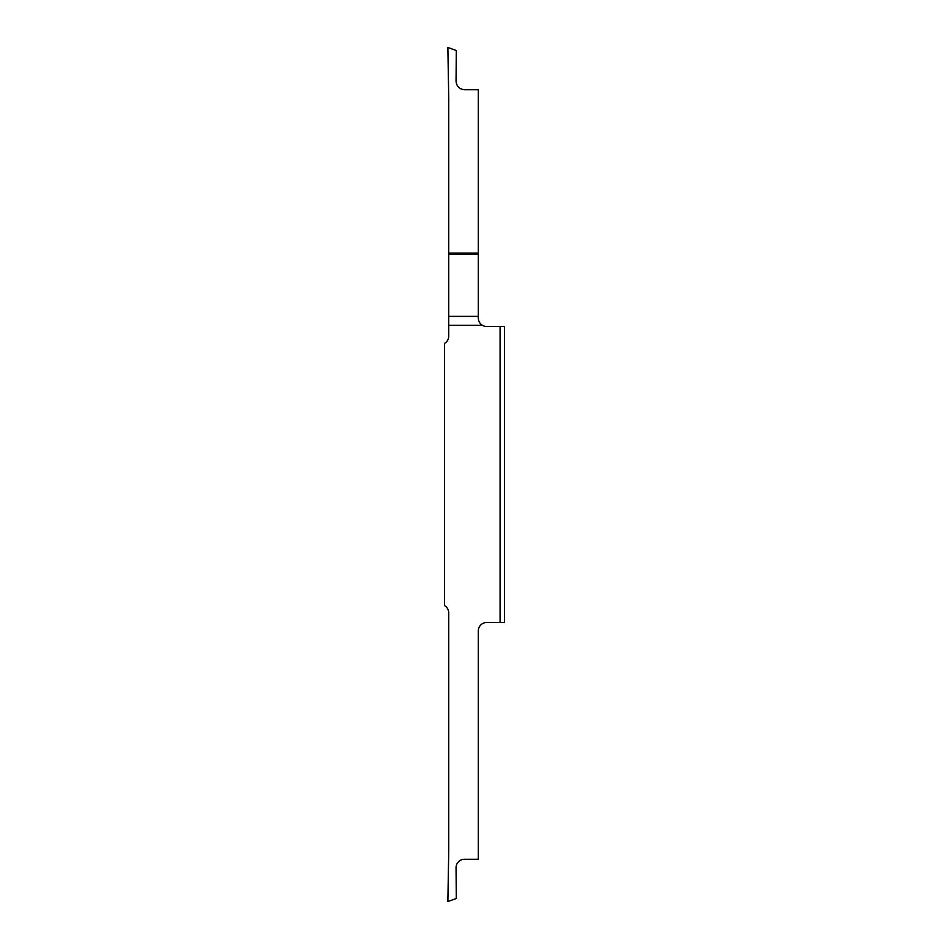 <?xml version="1.0" encoding="UTF-8"?>
<svg xmlns="http://www.w3.org/2000/svg" width="949" height="949" viewBox="0 0 949 949"><rect width="100%" height="100%" fill="white"/><g stroke="black" fill="none" stroke-linecap="round" stroke-linejoin="round"><path stroke-width="1.42" d="M500.087 622.485L504.524 622.485L504.524 326.515L486.766 326.515A8.458 8.458 0 0 1 482.412 325.305L448.747 325.305L448.747 336.076A8.458 8.458 0 0 1 444.476 343.419L444.476 605.581A8.458 8.458 0 0 1 448.747 612.924L448.747 850.814L447.857 901.55L456.315 898.478L456.054 867.801A8.458 8.458 0 0 1 464.512 859.272L478.308 859.272L478.308 630.943A8.458 8.458 0 0 1 486.766 622.485L500.087 622.485L500.087 326.515M478.308 254.225L478.308 316.349L448.747 316.349L448.747 98.186L447.857 47.45L456.315 50.522L456.054 81.199C456.552 86.335 459.375 89.182 464.512 89.728L478.308 89.728L478.308 254.225L448.747 254.225M482.412 325.305C479.814 323.68 478.438 321.272 478.308 318.057L478.308 316.349M448.747 316.349L448.747 325.305M478.308 253.134L448.747 253.134"/></g></svg>
